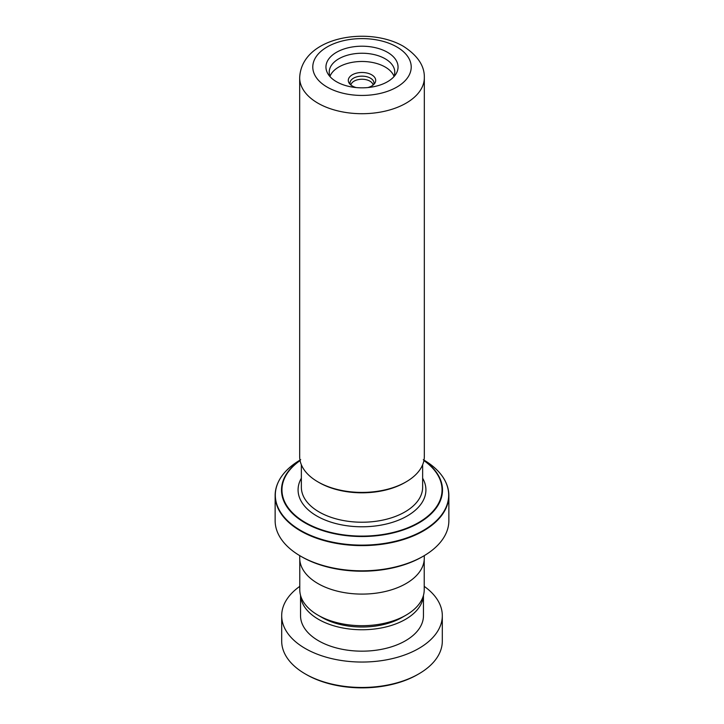 <?xml version="1.0" encoding="UTF-8"?>
<svg xmlns="http://www.w3.org/2000/svg" width="724" height="724" viewBox="0 0 724 724"><rect width="100%" height="100%" fill="white"/><g stroke="black" fill="none" stroke-linecap="round" stroke-linejoin="round"><path stroke-width="1.09" d="M424.219 559.788L424.219 589.77A62.219 35.919 180 0 1 405.992 615.174L402.101 617.418A56.707 32.743 180 0 1 321.899 617.418L318.008 615.174A62.219 35.919 180 0 1 299.781 589.77L299.781 559.788M405.992 615.174A62.219 35.919 180 0 1 318.008 615.174L321.899 617.418M406.074 481.876L404.915 482.546A60.689 35.042 180 0 1 319.085 482.546L317.927 481.876A62.327 35.983 0 0 0 406.074 481.876A62.327 35.983 0 0 0 424.327 456.437L424.327 77.721A62.327 35.983 180 0 1 385.847 110.971A62.327 35.983 180 0 1 317.927 103.17A62.327 35.983 180 0 1 299.673 77.721L299.673 456.437A62.327 35.983 0 0 0 317.927 481.876L319.085 482.546M336.506 81.74A36.055 20.815 180 0 1 328.479 74.681A36.055 20.815 180 0 1 342.208 49.621A36.055 20.815 180 0 1 387.494 52.3A36.055 20.815 180 0 1 395.521 74.681A36.055 20.815 180 0 1 336.506 81.74M393.729 76.907A32.779 18.924 0 0 0 394.779 72.165A32.779 18.924 0 0 0 385.177 58.78A32.779 18.924 0 0 0 349.457 54.68A32.779 18.924 0 0 0 329.221 72.165A32.779 18.924 0 0 0 330.271 76.907M393.992 76.282A32.779 18.924 0 0 0 385.177 67.024A32.779 18.924 0 0 0 352.85 62.228A32.779 18.924 0 0 0 330.008 76.282M356.172 87.568A13.702 7.91 180 0 1 352.307 85.993A13.702 7.91 180 0 1 349.258 83.314A13.702 7.91 180 0 1 354.479 73.785A13.702 7.91 180 0 1 371.693 74.807A13.702 7.91 180 0 1 374.742 83.314A13.702 7.91 180 0 1 367.828 87.568M350.244 84.473A12 6.923 180 0 1 350.217 84.391A12 6.923 180 0 1 356.371 76.961A12 6.923 180 0 1 370.48 78.183A12 6.923 180 0 1 373.783 84.391A12 6.923 180 0 1 373.756 84.473M350.905 85.052A11.141 6.435 180 0 1 358.244 79.622A11.141 6.435 180 0 1 369.883 81.124A11.141 6.435 180 0 1 373.095 85.052M423.422 556.132L422.264 556.801A85.224 49.205 180 0 1 301.736 556.801L300.578 556.132A86.862 50.155 0 0 0 423.422 556.132A86.862 50.155 0 0 0 448.862 520.674L448.862 495.469A86.862 50.155 180 0 1 395.241 541.796A86.862 50.155 180 0 1 300.578 530.927A86.862 50.155 180 0 1 275.138 495.469A86.862 50.155 180 0 1 279.039 480.6M424.282 555.634L424.282 558.141A62.282 35.956 180 0 1 385.838 591.363A62.282 35.956 180 0 1 317.963 583.562A62.282 35.956 180 0 1 299.718 558.141L299.718 555.634M301.736 556.801L300.578 556.132A86.862 50.155 0 0 1 275.138 520.674L275.138 495.469C275.518 481.514 284.043 469.595 300.713 459.704M418.789 673.89L417.63 674.56A78.672 45.422 180 0 1 312.678 677.827A78.672 45.422 180 0 1 306.37 674.56L305.211 673.89A80.31 46.363 0 0 0 311.646 677.23A80.31 46.363 0 0 0 418.789 673.89A80.31 46.363 0 0 0 442.31 641.111L442.31 615.681A80.31 46.363 0 0 0 424.219 586.368M300.578 595.481A61.459 35.485 0 0 0 323.465 621.916A61.459 35.485 0 0 0 387.593 626.531A61.459 35.485 0 0 0 423.422 595.481M300.541 595.354L300.541 615.681A61.459 35.485 0 0 0 323.465 643.328A61.459 35.485 0 0 0 388.544 647.69A61.459 35.485 0 0 0 423.459 615.681L423.459 595.354M299.781 586.368A80.31 46.363 0 0 0 281.69 615.681A80.31 46.363 0 0 0 311.646 651.799A80.31 46.363 0 0 0 396.68 657.501A80.31 46.363 0 0 0 442.31 615.681M281.69 615.681L281.69 641.111A80.31 46.363 0 0 0 305.211 673.89M422.644 464.745L422.644 487.216A60.644 35.014 180 0 1 385.204 519.561A60.644 35.014 180 0 1 319.121 511.968A60.644 35.014 180 0 1 301.356 487.216L301.356 464.745M327.203 87.115A49.214 28.417 0 0 0 396.797 87.115A49.214 28.417 0 0 0 396.797 46.924A49.214 28.417 0 0 0 327.203 46.924A49.214 28.417 0 0 0 327.203 87.115M422.644 478.229A63.92 36.906 180 0 1 395.603 521.28A63.92 36.906 180 0 1 316.804 515.986A63.92 36.906 180 0 1 301.356 478.229M444.961 480.6A86.862 50.155 180 0 1 448.862 495.469C448.482 481.514 439.957 469.595 423.287 459.704M299.998 460.12A86.672 50.037 0 0 0 300.713 530.475A86.672 50.037 0 0 0 422.925 530.674A86.672 50.037 0 0 0 424.002 460.12M423.956 460.373A80.5 46.481 180 0 1 416.219 524.402A80.5 46.481 180 0 1 305.076 522.909A80.5 46.481 180 0 1 300.044 460.373M300.089 460.6A80.038 46.209 0 0 0 305.401 522.565A80.038 46.209 0 0 0 415.73 524.14A80.038 46.209 0 0 0 423.911 460.6M424.327 77.721C424.68 66.011 417.694 55.522 403.358 46.282C368.426 25.91 301.437 36.68 299.673 77.721"/></g></svg>
